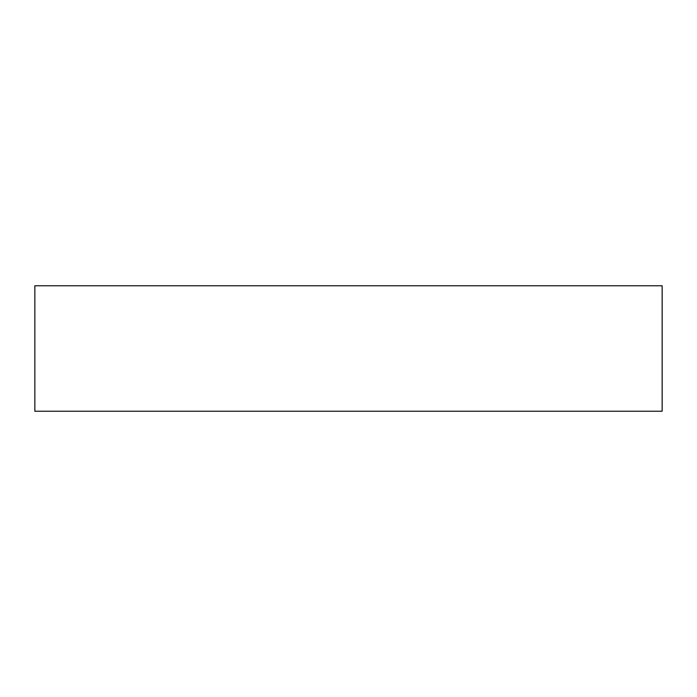<?xml version="1.0" encoding="UTF-8"?>
<svg xmlns="http://www.w3.org/2000/svg" width="697" height="697" viewBox="0 0 697 697"><rect width="100%" height="100%" fill="white"/><g stroke="black" fill="none" stroke-linecap="round" stroke-linejoin="round"><path stroke-width="1.05" d="M662.15 285.77L662.15 411.23L34.85 411.23L34.85 285.77L662.15 285.77L662.15 411.23L34.85 411.23L34.85 285.77L662.15 285.77"/></g></svg>
